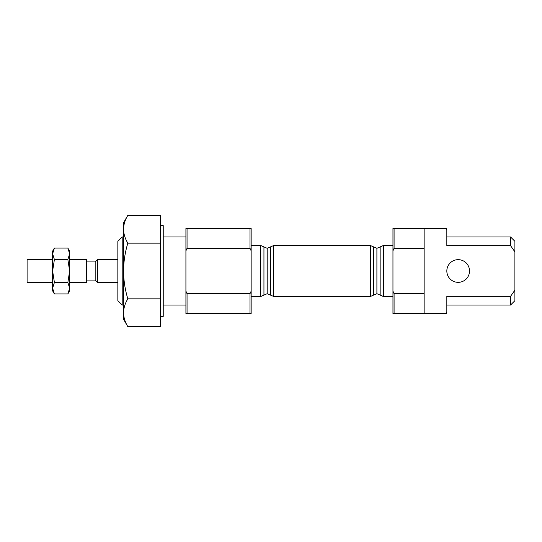 <?xml version="1.0" encoding="UTF-8"?>
<svg xmlns="http://www.w3.org/2000/svg" width="542" height="542" viewBox="0 0 542 542"><rect width="100%" height="100%" fill="white"/><g stroke="black" fill="none" stroke-linecap="round" stroke-linejoin="round"><path stroke-width="0.81" d="M69.64 253.812L67.865 248.073L54.396 248.073L52.621 253.805L54.396 259.537L67.865 259.537L69.64 253.805L69.64 251.149L67.865 248.073L69.64 253.805L67.865 259.537L69.64 271L69.64 253.805C69.64 250.289 69.64 250.289 69.64 253.805L69.64 271L67.865 282.463L69.64 288.195L69.64 271L69.64 288.195L67.865 293.927L54.396 293.927L67.865 293.927L69.64 288.195C69.64 291.711 69.64 291.711 69.64 288.195L67.865 282.463L69.64 271L67.865 259.537L54.396 259.537L52.621 271L54.396 282.463L67.865 282.463L54.396 282.463L52.621 288.188M69.64 282.341L86.659 282.341L86.659 259.659L69.64 259.659M86.659 280.078L95.168 280.078L97.431 282.341L117.851 282.341L117.851 241.319L117.851 259.659L97.431 259.659L97.431 282.341L97.431 259.659L95.168 261.922L95.168 280.078L95.168 261.922L86.659 261.922L86.659 271M67.865 293.927L69.64 290.851L69.64 288.195M54.396 248.073L52.621 251.149L52.621 271L54.396 259.537L52.621 253.805L54.396 248.073L67.865 248.073M52.621 253.805C52.621 250.289 52.621 250.289 52.621 253.805L52.621 271L54.396 282.463L52.621 288.195L52.621 271L52.621 288.195C52.621 291.711 52.621 291.711 52.621 288.195L54.396 293.927L52.621 288.195L52.621 290.851L54.396 293.927M27.1 271C27.1 285.397 27.1 285.397 27.1 271C27.1 256.603 27.1 256.603 27.1 271M52.621 259.659L27.1 259.659L27.1 282.341L52.621 282.341M251.149 245.479L260.634 245.479L260.634 296.521L260.634 245.479L263.94 246.901L263.94 295.099L263.94 246.901L267.199 248.311L267.199 293.689L267.199 248.311L270.465 246.901L270.465 295.099L270.465 246.901L273.764 245.479L273.764 296.521L273.764 245.479L370.335 245.479L370.335 296.521L370.335 245.479L373.634 246.901L373.634 295.099L373.634 246.901L376.9 248.311L376.9 293.689L376.9 248.311L380.159 246.901L380.159 295.099L380.159 246.901L383.465 245.479L383.465 296.521L383.465 245.479L392.95 245.479M160.391 243.162L160.391 326.67L127.831 326.67L160.391 326.67L160.391 243.162L127.831 243.162C125.087 252.179 123.651 261.454 123.529 271C123.637 280.478 125.073 289.76 127.831 298.838L160.391 298.838L127.831 298.838C125.073 303.378 123.637 308.019 123.529 312.754C123.644 317.497 125.08 322.138 127.831 326.67C125.08 322.138 123.644 317.497 123.529 312.754C123.637 308.019 125.073 303.378 127.831 298.838C125.073 289.76 123.637 280.478 123.529 271C123.651 261.454 125.087 252.179 127.831 243.162L160.391 243.162L160.391 215.33L160.391 243.162M394.081 228.46L394.081 248.311L424.149 248.311L424.149 228.46L392.95 228.46L392.95 250.831L394.081 248.311L394.081 228.46L424.149 228.46L424.149 293.689L394.081 293.689L394.081 313.54L424.149 313.54L424.149 293.689L424.149 313.54L446.832 313.54L446.832 312.253L445.7 313.54L446.832 312.253L446.832 313.54L445.7 313.54L446.832 312.253L446.832 296.366L446.832 312.253L445.7 313.54L394.081 313.54L394.081 293.689L392.95 291.169L392.95 313.54L394.081 313.54L392.95 313.54L392.95 228.46L394.081 228.46M187.051 313.54L187.051 293.689L185.92 291.169L185.92 313.54L250.011 313.54L250.011 293.689L187.051 293.689L187.051 313.54L185.92 313.54L185.92 250.831L187.051 248.311L187.051 228.46L185.92 228.46L185.92 250.831L185.92 228.46L187.051 228.46L187.051 248.311L250.011 248.311L250.011 228.46L187.051 228.46L250.011 228.46L250.011 248.311L251.149 250.831L251.149 228.46L250.011 228.46L251.149 228.46L251.149 291.169L250.011 293.689L250.011 313.54L251.149 313.54L251.149 291.169L251.149 313.54L187.051 313.54M446.832 305.031L510.55 305.031L514.9 300.681L514.9 290.139L510.55 296.366L510.55 305.031L510.55 296.366L514.9 290.139L514.9 251.861C514.9 237.992 514.9 237.992 514.9 251.861L510.55 245.634L446.832 245.634L446.832 229.747L445.7 228.46L446.832 228.46L446.832 229.747L446.832 228.46L445.7 228.46L446.832 229.747L446.832 245.634L510.55 245.634L510.55 236.969L510.55 245.634L514.9 251.861L514.9 241.319L510.55 236.969L446.832 236.969M510.55 296.366L446.832 296.366L510.55 296.366L514.9 290.139L510.55 296.366M514.9 251.861L514.9 290.139M445.7 228.46L424.149 228.46L445.7 228.46M446.832 271A11.341 11.341 0 0 1 458.18 259.659A11.341 11.341 0 0 1 469.521 271A11.341 11.341 0 0 1 458.18 282.341A11.341 11.341 0 0 1 446.832 271A11.341 11.341 0 0 0 458.18 282.341A11.341 11.341 0 0 0 469.521 271A11.341 11.341 0 0 0 458.18 259.659A11.341 11.341 0 0 0 446.832 271M446.242 229.076L446.832 229.747M392.95 291.169L394.081 293.689L424.149 293.689L424.149 248.311L394.081 248.311L392.95 250.831L392.95 291.169M187.051 293.689L250.011 293.689L251.149 291.169L251.149 250.831L250.011 248.311L187.051 248.311L185.92 250.831L185.92 291.169L187.051 293.689M160.391 316.379L163.23 316.379L163.23 225.621L160.391 225.621M185.92 236.969L163.23 236.969L163.23 316.271L163.23 305.031L185.92 305.031M127.817 215.357L160.391 215.33L127.831 215.33C125.073 219.876 123.637 224.51 123.529 229.246C123.644 233.995 125.08 238.629 127.831 243.162L127.831 243.155C125.08 238.629 123.644 233.995 123.529 229.246L123.529 229.103M123.529 236.969L122.201 236.969L117.851 241.319L117.851 300.681L122.201 305.031L122.201 236.969L122.201 305.031L123.529 305.031M123.529 229.246L123.529 312.754C123.529 321.298 123.529 321.298 123.529 312.754L123.529 229.246C123.637 224.51 125.073 219.876 127.831 215.33L123.529 222.789L123.529 229.246M123.529 312.754L123.529 319.211L127.831 326.67M251.149 296.521L260.634 296.521L267.199 293.689L273.764 296.521L370.335 296.521L376.9 293.689L383.465 296.521L392.95 296.521"/></g></svg>
